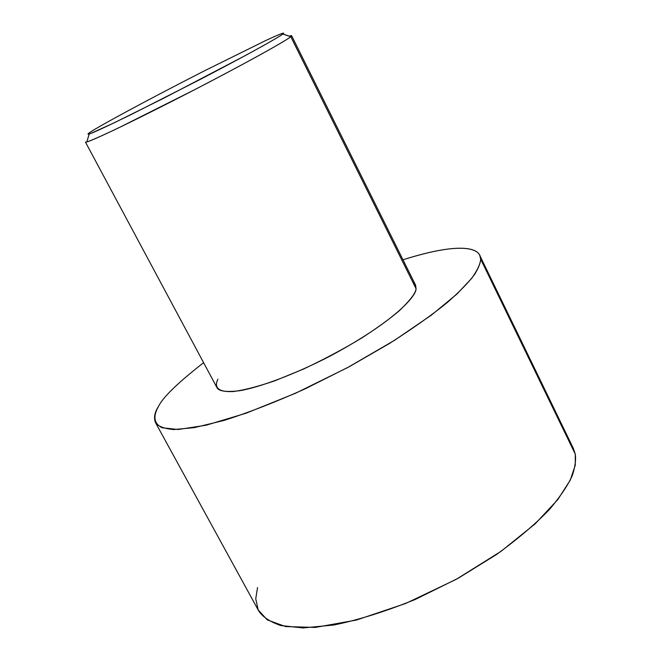 <?xml version="1.0" encoding="UTF-8"?>
<svg xmlns="http://www.w3.org/2000/svg" width="661" height="661" viewBox="0 0 661 661"><rect width="100%" height="100%" fill="white"/><g stroke="black" fill="none" stroke-linecap="round" stroke-linejoin="round"><path stroke-width="0.99" d="M282.933 33.992L282.875 34.042C280.33 36.181 258.955 48.749 201.82 78.609L132.382 113.932C106.826 126.441 92.424 133.134 89.177 134.009C86.996 134.563 87.789 133.679 91.557 131.357C87.293 134.009 87.12 134.67 91.044 133.34L114.535 122.64L164.25 97.944L244.843 55.805C270.704 41.759 280.264 35.991 282.933 33.992C285.321 32.133 282.429 32.769 265.722 40.544L204.332 70.884C139.165 104.141 97.068 127.54 91.557 131.357C97.068 127.54 139.165 104.141 204.332 70.884L265.722 40.544C282.429 32.769 285.321 32.133 282.933 33.992L290.79 36.685L282.933 33.992M89.177 134.009L86.822 141.983C89.689 141.19 98.671 137.257 113.75 130.176C135.836 119.666 171.926 101.554 205.637 83.98C265.962 52.393 288.221 39.04 290.733 36.735L290.79 36.685C288.915 38.71 262.111 54.64 194.541 89.747L119.715 127.317C94.895 139.207 85.938 142.71 85.459 142.107L216.924 387.553C218.626 391.238 226.194 392.304 239.637 390.725C259.682 387.354 295.814 373.994 331.425 355.387C395.782 320.626 416.686 295.525 416.042 288.617L290.79 36.685L416.042 288.617C415.918 292.74 410.398 300.061 399.475 310.579C390.279 318.486 377.704 327.616 361.765 337.986C343.844 348.81 324.493 359.138 303.713 368.962L274.604 380.893C257.212 386.751 243.355 390.312 233.044 391.56C215.75 392.32 214.701 385.718 217.899 379.199M480.654 259.087C480.555 262.896 478.531 268.019 474.598 274.455C469.178 281.817 460.254 291.03 447.828 302.077C432.864 314.305 413.513 328.046 389.775 343.29L349.413 366.615L305.25 388.8C275.381 402.169 248.296 412.712 224.005 420.437L194.334 427.634L173.719 429.559C164.242 428.659 158.177 426.386 155.55 422.718C153.592 417.826 154.583 412.365 158.533 406.341C162.953 397.228 177.974 382.678 203.613 362.699C177.974 382.678 162.953 397.228 158.533 406.341C153.666 414.786 152.774 423.015 162.085 427.758L178.173 429.501L206.009 425.238L246.115 413.208L295.459 393.278L347.422 367.681L394.485 340.349L431.426 315.082L456.759 294.186L471.772 278.273C477.548 269.994 480.514 263.599 480.654 259.087L575.268 454.124L480.654 259.087C480.952 248.371 462.303 241.009 402.987 259.798C454.851 243.289 476.325 246.925 479.754 255.386L480.654 259.087M155.55 422.718L258.666 610.847C262.591 616.895 269.928 621.778 280.685 625.513L303.002 627.95L333.904 624.992C358.692 619.894 385.801 611.384 415.224 599.469L458.098 578.309L496.518 554.505C518.736 538.261 536.525 523.082 549.894 508.97C560.784 495.94 568.286 484.695 572.418 475.242C575.144 466.773 576.095 459.734 575.268 454.124L575.285 465.179L570.253 480.142L557.727 499.683L535.146 523.851L500.939 551.398L456.189 579.358L405.598 603.51L356.419 620.059L315.28 627.421L285.602 626.562L267.292 619.902L258.228 610.004L255.741 598.808L257.526 587.555M570.071 443.415L575.268 454.124L573.368 448.414L479.754 255.386M413.001 282.503L415.612 285.213L416.042 288.617L415.529 285.04L291.617 35.702L290.79 36.685C292.377 35.471 291.815 35.306 289.113 36.181M289.221 36.148L291.617 35.702M282.875 34.042L290.733 36.735"/></g></svg>
